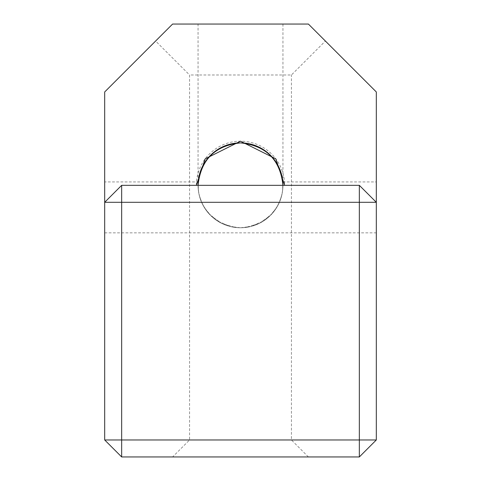 <?xml version="1.0" encoding="UTF-8"?>
<svg xmlns="http://www.w3.org/2000/svg" width="481" height="481" viewBox="0 0 481 481"><rect width="100%" height="100%" fill="white"/><g stroke="black" fill="none" stroke-linecap="round" stroke-linejoin="round"><path stroke-width="0.36" stroke-dasharray="2.4 1.8" d="M104.69 181.932L104.69 232.858L104.69 181.932L198.196 181.932L198.112 187.506L198.912 193.789L200.998 200.854L204.419 207.672L210.774 215.614L221.759 223.406L235.227 227.441L240.5 227.766A42.442 42.442 0 0 1 198.058 185.329C200.757 159.734 214.905 145.587 240.5 142.887C266.095 145.587 280.243 159.734 282.942 185.329L282.942 24.05L198.058 24.05L282.942 24.05M198.196 181.932L198.364 190.404L199.693 197L203.084 205.357L208.279 212.951L217.508 221.001L230.351 226.539L240.5 227.766A42.442 42.442 0 0 1 198.058 185.329A42.442 42.442 0 0 1 240.5 142.887A42.442 42.442 0 0 1 282.942 185.329A42.442 42.442 0 0 1 240.5 227.766L250.649 226.539L263.492 221.001L272.721 212.951L277.916 205.357L281.307 197L282.636 190.404L282.804 181.932L282.888 187.506L282.088 193.789L280.002 200.854L276.581 207.672L270.226 215.614L259.241 223.406L245.773 227.441L240.5 227.766A42.442 42.442 0 0 0 282.942 185.329L198.058 185.329L198.058 24.05M282.804 181.932L376.31 181.932L376.31 232.858L376.31 181.932M104.69 232.858L376.31 232.858M198.058 185.329L121.663 185.329L104.69 202.303M376.31 202.303L359.337 185.329L282.942 185.329M172.595 456.95L121.663 456.95L104.69 439.971L104.69 91.955L155.616 41.029L189.568 74.982L189.568 439.971L172.595 456.95L359.337 456.95L376.31 439.971L376.31 91.955L325.384 41.029L291.432 74.982L189.568 74.982M308.405 456.95L291.432 439.971L291.432 74.982M291.432 439.971L189.568 439.971M155.616 41.029L172.595 24.05L308.405 24.05L325.384 41.029M196.362 185.329A44.138 44.138 0 0 1 240.5 141.186A44.138 44.138 0 0 1 284.638 185.329"/><path stroke-width="0.72" d="M282.942 185.329C280.243 159.734 266.095 145.587 240.5 142.887C214.905 145.587 200.757 159.734 198.058 185.329A42.442 42.442 0 0 1 240.5 142.887A42.442 42.442 0 0 1 282.942 185.329M196.362 185.329L205.189 158.844L240.5 141.186L275.811 158.844L284.638 185.329M376.31 439.971L376.31 91.955L308.405 24.05L172.595 24.05L104.69 91.955L104.69 439.971L121.663 456.95L359.337 456.95L359.337 202.303L121.663 202.303L121.663 439.971L376.31 439.971L359.337 456.95M121.663 185.329L121.663 202.303L104.69 202.303L121.663 185.329L359.337 185.329L359.337 202.303L376.31 202.303L359.337 185.329M121.663 456.95L121.663 439.971L104.69 439.971"/></g></svg>

